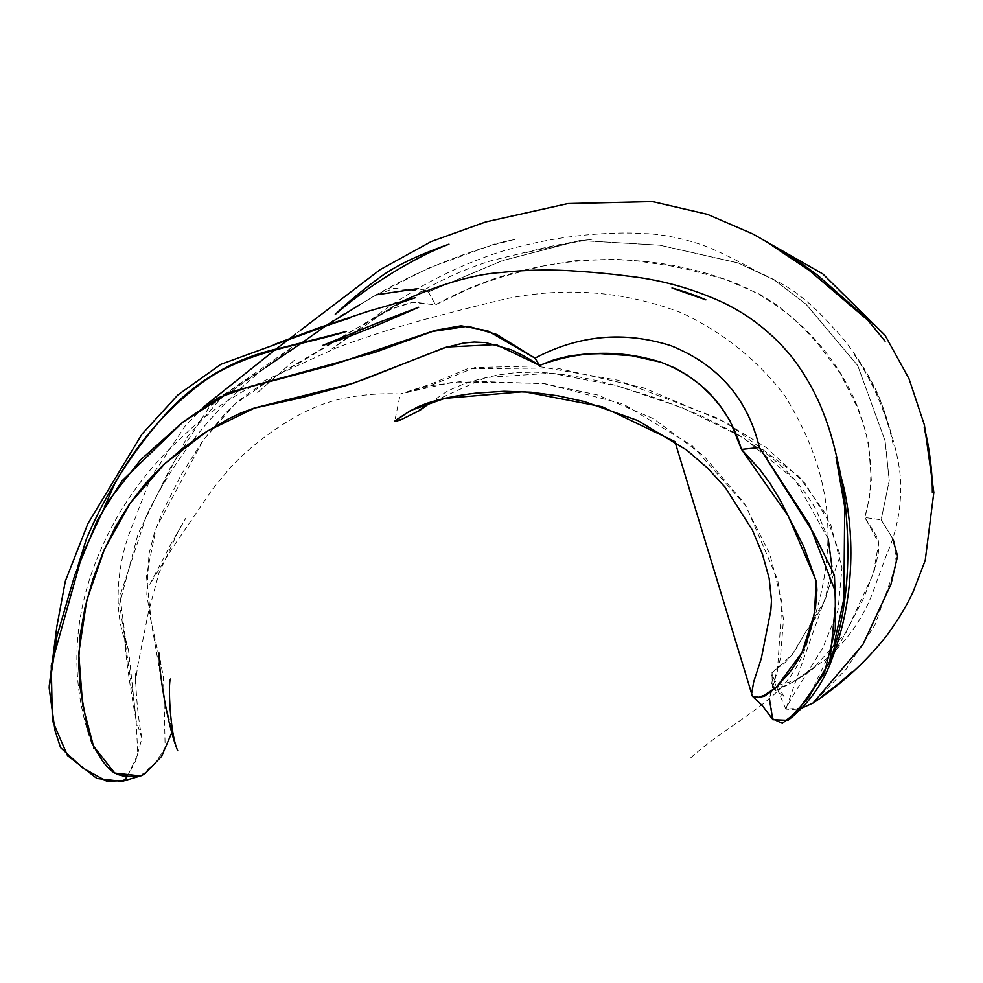 <?xml version="1.0" encoding="UTF-8"?>
<svg xmlns="http://www.w3.org/2000/svg" width="983" height="983" viewBox="0 0 983 983"><rect width="100%" height="100%" fill="white"/><g stroke="black" fill="none" stroke-linecap="round" stroke-linejoin="round"><path stroke-width="0.74" stroke-dasharray="4.92 3.69" d="M426.155 291.054L428.342 291.89L502.239 260.679L579.884 240.503L659.753 245.172L738.049 262.928L774.334 279.983L806.195 304.337L857.729 365.602L885.093 440.863L889.234 480.712L881.137 519.823L864.819 517.513L878.753 542.948L873.248 573.826L846.056 632.524L813.605 667.899L796.205 680.187L772.294 686.957L772.073 675.481L770.955 673.81L791.991 654.85L825.007 599.999L831.937 566.699M165.476 706.58L163.891 693.113L163.375 676.095L150.46 618.504L146.811 594.15L148.986 553.933L154.343 533.253L161.998 512.966L181.277 474.654L202.768 440.851L225.267 413.327L237.063 402.194L249.498 392.573C266.921 381.158 283.952 371.046 300.614 362.236L372.238 318.848L393.778 307.998L411.742 302.272L435.469 304.841L428.342 291.89L502.03 260.741L579.823 240.516L659.839 245.185L738.221 262.989L774.137 279.872L805.937 304.103L857.68 365.516L885.105 440.9L889.246 480.65L881.137 519.823L894.198 540.908L896.361 564.402L874.944 624.955L846.031 669.3L813.211 702.956M802.017 707.993L785.847 709.148L840.293 555.481L825.302 513.372L799.228 476.718L727.051 423.009L643.84 387.953L556.169 367.961L467.527 368.76L430.542 384.218L400.314 394.011L426.438 386.368L464.947 380.986L545.11 383.714L623.161 403.988L692.204 445.717L745.974 505.889L777.676 579.786L783.488 619.45L780.355 658.807L770.488 693.986L772.036 718.61M828.227 538.942L795.358 480.22L742.89 437.423L681.772 407.527L617.275 385.889L551.23 373.159L486.02 377.472L430.308 402.809L407.785 416.755L394.736 421.093L400.314 394.011M172 727.801L169.051 719.888M140.434 775.968L156.395 761.727L165.156 747.621L163.989 695.288L151.321 622.595L146.418 575.841L156.334 527.355L203.284 440.126L234.79 404.16L273.262 377.644L352.528 330.521L391.099 309.154L413.278 302.039L435.469 304.841L468.399 289.076L485.811 282.318L503.923 276.297L541.006 266.381L577.979 260.323L614.793 259.254L633.199 260.384L670.283 265.815L689.034 269.711L725.909 279.602L760.031 294.396L775.771 304.337L790.529 316.047L804.364 329.096L817.34 343.042L840.268 373.307L857.434 407.601L863.824 425.688L868.579 443.837L871.331 480.073L869.291 498.553L864.819 517.513L876.099 535.256L878.249 540.453L878.925 546.499L878.224 553.896L874.157 570.976L863.516 598.45L841.399 640.732L837.676 646.495L826.814 658.549L791.856 682.73L784.532 685.937L776.767 687.854L773.781 687.682L771.422 685.667L772.552 678.614L771.999 672.47L785.171 662.53L791.88 655.01L796.955 647.539L803.074 635.976L814.157 620.261L821.038 608.588L826.728 595.514L830.463 581.653L831.925 567.375L828.03 538.242L815.841 509.047L806.871 494.818L796.083 481.056L783.512 467.933L769.234 455.62L736.304 433.515L698.974 414.74L658.929 398.975L617.533 385.963C589.296 377.927 561.809 373.331 535.071 372.152L515.694 372.594L497.165 375.125L479.532 379.119L462.747 384.402L447.744 390.878L431.476 401.85M122.064 781.387L127.385 776.386L137.817 754.317L135.863 715.612L119.594 603.918L138.025 533.978L170.514 467.539L209.612 406.495L265.398 367.581L225.623 393.63L296.313 344.283L259.61 372.164C211.861 410.955 174.175 458.742 146.528 515.522L119.951 595.944L126.033 643.226L128.54 650.291L136.195 720.981L141.945 738.282L135.617 761.137L127.385 776.386M327.253 324.857L329.981 323.002M333.397 320.728L340.253 316.403M343.681 314.327L355.846 307.126M358.746 305.381L376.55 294.777M418.131 288.609L423.685 290.182M503.628 241.929L494.56 244.005L427.9 268.371L373.196 296.547L394.036 288.265L428.342 291.89L435.469 304.841C523.779 255.764 631.221 245.676 726.584 279.836C819.122 312.225 892.724 418.905 864.819 517.513L881.137 519.823L892.576 538.217M373.196 296.547L359.385 304.988C387.118 287.589 416.362 272.881 447.118 260.864C471.299 251.218 493.835 244.079 514.736 239.459L505.901 241.363M223.927 394.81L187.237 437.03L146.528 515.522M124.423 779.998L123.551 780.649M813.088 703.029L796.5 709.91L785.835 709.087L792.261 696.738L822.882 647.834L838.032 610.074L841.976 567.891L830.733 524.615L805.102 483.452L766.298 447.548L718.155 418.365L618.012 380.249L535.784 365.995L474.814 367.581L425.332 387.609L400.388 394.036L453.286 382.006L542.518 383.37L597.787 395.019L653.326 418.623L703.754 455.879L743.959 502.817L769.861 554.08L782.038 602.862L777.43 670.971L769.32 698.557M785.847 709.148L770.955 673.81M772.294 686.957L784.569 697.586L772.073 675.481M823.779 660.994C848.243 640.547 865.433 615.321 875.349 585.315L886.666 554.498C897.614 529.837 902.148 503.824 900.268 476.472C898.499 453.986 888.988 425.639 884.319 412.602C875.374 377.275 839.777 332.844 834.346 329.022L834.628 329.354C828.792 322.473 813.408 305.996 801.17 296.891C788.169 285.402 760.191 272.696 753.826 270.227L758.176 272.242C760.805 273.938 736.144 259.242 715.943 250.616C693.322 239.766 660.576 233.684 644.479 233.635C627.486 232.393 606.708 232.959 582.157 235.33C553.085 238.488 525.18 244.177 498.442 252.373C451.615 267.929 408.338 290.993 368.6 321.588L332.008 348.879C344.763 339.835 386.147 310.653 397.943 303.477L376.6 316.673L425.897 288.977C447.179 276.887 469.469 267.327 492.766 260.286L529.776 251.292M853.981 354.236L853.957 354.199C861.71 364.693 869.623 378.283 877.696 394.945C885.536 410.611 892.023 436.268 893.522 446.749C891.409 434.339 886.74 419.163 879.515 401.236C871.786 382.891 863.271 367.237 853.981 354.236M529.493 251.759L526.691 252.52C543.243 247.114 576.677 240.982 591.987 239.274L570.189 242.973L529.493 251.759M759.073 696.628C779.924 690.521 805.63 675.886 815.386 666.634L807.399 671.745M150.301 617.656L161.298 666.437L159 652.982M690.779 757.782C723.697 727.838 766.74 708.079 789.263 677.963C799.388 664.311 806.404 648.682 810.287 631.086L814.932 616.292C840.367 531.864 827.649 465.537 785.012 395.965C757.537 359.962 722.935 332.205 681.194 312.68C623.591 290.931 564.647 286.409 504.365 299.151C441.674 314.658 400.683 324.365 337.329 347.441L252.434 386.245C225.439 400.548 201.982 417.529 182.039 437.177C138.947 476.091 108.216 523.128 89.858 578.287C71.354 636.026 72.595 692.806 93.557 748.641M300.81 330.042L295.625 334.171M275.818 349.26L274.957 349.923M203.825 406.729L185.259 425.848L150.559 478.033L129.793 532.196C117.665 564.279 112.775 610.124 126.033 643.226M128.54 650.291L128.724 650.807C125.885 641.186 124.497 634.871 124.534 631.872C124.19 649.714 131.108 693.236 136.195 720.981M141.945 738.282C137.964 718.573 135.58 690.877 135.568 673.257L135.101 684.487L137.694 665.958L148.408 612.262L158.976 573.064L177.677 532.565L185.64 518.422L175.293 536.276C172.443 541.178 191.771 508.666 171.165 543.562L149.637 584.75L171.103 549.952L212.353 489.374L230.845 466.95L241.757 456.124C258.627 440.556 277.12 427.126 297.222 415.87C311.021 408.375 324.157 403.091 336.628 399.983C357.8 394.92 379.057 392.942 400.388 394.036M49.211 686.146L49.15 687.879M104.395 506.982L77.632 567.08M294.396 360.22L256.661 393.409L294.396 360.22M834.186 643.939L808.567 697.525"/><path stroke-width="1.47" d="M813.211 702.956L802.017 707.993M394.736 421.093L410.575 410.513L444.697 398.385L523.878 391.676L602.21 406.741L674.94 441.564L752.413 696.222L762.562 705.843L772.036 718.61L782.357 723.328L797.041 711.704L824.233 673.539L835.317 629.243L835.28 591.287L809.39 524.443L759.417 447.548L741.501 449.403L729.902 420.577L721.08 407.183L711.065 395.129L699.871 384.5L687.756 375.42L674.842 367.961L661.08 362.285L631.676 355.699L600.625 353.671L585.02 354.077L569.575 355.957L554.326 359.704L539.606 365.418L525.229 356.645L511.271 349.776L485.639 342.576L474.187 342.047L463.521 343.055L443.579 348.031L365.209 378.934L345.819 385.68L300.81 397.857L253.27 408.363L240.724 413.032L228.388 418.918L204.845 432.692L182.764 448.383L162.637 465.635L144.82 484.287L129.166 504.537L115.306 527.109L103.178 552.188L92.992 579.073L85.152 606.929L80.213 634.821L78.591 661.817L80.102 687.547L87.475 728.464L93.569 746.294L102.637 761.198L107.491 767.17L112.64 771.766L117.874 774.543L122.826 775.882L132.091 776.484L140.974 775.833L144.648 774.002L161.581 756.418L172.394 731.217L172 727.801M831.937 566.699L828.227 538.942M752.413 696.222L760.596 697.611L776.275 687.35L801.845 652.773L814.329 614.129L816.283 581.211L788.182 515.878L741.501 449.403C728.895 407.109 701.985 378.037 660.748 362.174C619.708 349.37 579.319 350.452 539.606 365.418L496.12 344.566L446.663 347.036L353.204 383.272L254.966 407.847L207.327 431.095L164.911 463.509L130.186 503.087L104.272 549.657L86.701 600.527L78.738 653.339L82.67 705.266L93.471 746.097L114.753 773.093L140.508 775.956L122.064 781.387L96.862 778.462L67.458 755.546L52.382 720.441L51.251 665.614L82.056 555.272L106.299 503.701L140.68 459.761L182.457 422.432L229.309 392.34L333.249 364.754L435.174 330.349L461.15 325.778L487.703 330.816L534.985 358.156L539.606 365.418L534.985 358.156C578.778 335.031 624.094 330.878 670.91 345.684C718.327 364.804 747.83 398.766 759.417 447.548L741.501 449.403L759.724 469.37L769.824 483.009L780.035 499.806L803.676 546.45L816.418 581.936L816.922 590.033L815.583 606.683L811.417 626.97L806.687 641.69C802.89 652.208 797.09 662.616 789.251 672.925L775.169 688.37L764.418 696.247L757.131 697.66L752.855 696.529L751.454 694.662L753.715 681.821L761.346 658.303L770.856 610.296L771.495 600.466L769.173 578.397L762.489 554.289L752.474 530.242L725.122 487.187L707.391 467.92L686.675 450.067L637.795 420.527L584.381 401.58L557.705 395.756L531.103 392.217L504.033 391.283L476.214 393.114C457.353 395.264 440.826 398.705 426.622 403.411L417.701 406.901L405.807 413.548L395.215 420.601L394.883 421.265L395.645 421.265L400.523 419.962L420.134 410.206L431.476 401.85M169.051 719.888L165.476 706.58M127.385 776.386L124.423 779.998M265.398 367.581L300.958 343.485L265.398 367.581M301.24 343.276L325.508 326.073L301.24 343.276M329.981 323.002L333.397 320.728M340.253 316.403L343.681 314.327M355.846 307.126L358.746 305.381M376.55 294.777L418.131 288.609M423.685 290.182L426.155 291.054M359.385 304.988L327.253 324.857M225.623 393.63L223.927 394.81M123.551 780.649L106.705 781.215L82.744 768.006L60.565 747.645L54.962 730.443L49.15 687.879L56.965 636.124L74.819 574.994L97.686 519.503L122.027 480.847L183.108 421.928L218.644 397.574L249.117 386.835L374.793 352.406L432.483 331.455L468.019 326.196L496.771 334.453L534.985 358.156C578.938 334.957 624.328 330.829 671.119 345.77C718.315 364.853 747.744 398.791 759.417 447.548L813.985 533.683L834.444 575.202L835.452 605.049L829.849 661.362C845.54 617.988 850.971 568.776 846.13 513.704C845.036 496.857 840.035 469.985 837.295 459.688L837.651 461.248C836.41 455.08 831.471 434.769 827.158 423.194C819.011 399.024 807.141 376.833 791.561 356.632C769.013 329.194 741.612 309.203 709.357 296.633C685.827 287.097 661.387 280.585 636.038 277.108C614.658 274.294 595.944 272.414 579.884 271.443C553.601 269.281 527.195 269.649 500.654 272.549C464.947 274.798 419.864 292.467 396.751 304.042L415.612 297.652L368.637 311.144L318.148 328.027L275.019 344.234C294.974 336.395 329.44 324.513 350.329 317.89L338.373 321.502L220.819 364.324L177.825 394.982L141.908 434.228L87.942 523.546L65.345 581.113L56.842 626.54L49.211 686.146M892.576 538.217L897.602 556.108L890.942 584.406L862.841 644.688L813.088 703.029C841.411 684.303 865.974 661.817 886.752 635.571C898.585 619.241 907.444 604.484 913.33 591.287L925.212 560.507L933.85 492.434L924.413 424.988L909.017 378.774L885.081 335.326L822.832 273.95L752.904 233.991L707.428 214.331L652.577 201.613L567.941 203.579L485.602 221.961L431.316 241.499L380.384 269.489L300.81 330.042M769.32 698.557L772.785 719.716L788.047 720.342L808.419 697.709L829.849 661.362M159.049 653.363L159 652.982C159.074 674.989 168.253 728.317 177.702 750.705C169.776 733.453 168.007 681.846 170.464 679.032L170.464 679.032M505.901 241.363L503.628 241.929M295.625 334.171L290.145 338.263M289.543 338.73L275.818 349.26M274.957 349.923L203.825 406.729M77.632 567.08L86.541 538.573C106.52 491.733 133.995 449.01 168.965 410.427C200.225 378.037 237.542 357.222 280.917 347.994L346.151 331.517C300.479 345.942 245.517 350.82 201.589 382.977C165.525 410.366 136.551 443.984 114.704 483.833L104.395 506.982M322.842 345.352L377.214 323.075L418.709 307.249C392.057 318.934 351.877 336.837 322.842 345.352M343.128 307.777L335.252 314.363C348.744 301.412 364.386 288.523 382.178 275.719C402.293 261.417 430.935 250.579 448.985 244.14C414.187 257.534 372.84 283.362 343.128 307.777M818.544 276.026L866.072 317.964L885.105 341.187L867.817 320.237L809.562 270.644L769.271 243.624C774.813 246.708 801.624 262.658 818.544 276.026M671.991 287.994L705.905 299.864C695.878 295.465 684.573 291.509 671.991 287.994M788.047 720.342C807.473 705.057 821.727 685.667 830.819 662.161C841.78 633.814 848.206 604.656 850.098 574.674C852.15 545.872 850.184 517.291 844.2 488.932L836.029 457.292L844.716 506.995L843.881 598.868L834.186 643.939M924.229 427.74C929.771 446.712 932.879 478.082 932.363 492.409C932.462 478.303 930.864 461.887 927.559 443.173L924.229 427.74M852.249 671.622C842.935 680.519 833.056 688.518 822.624 695.595C832.748 688.628 842.628 680.629 852.286 671.586L852.249 671.622"/></g></svg>
